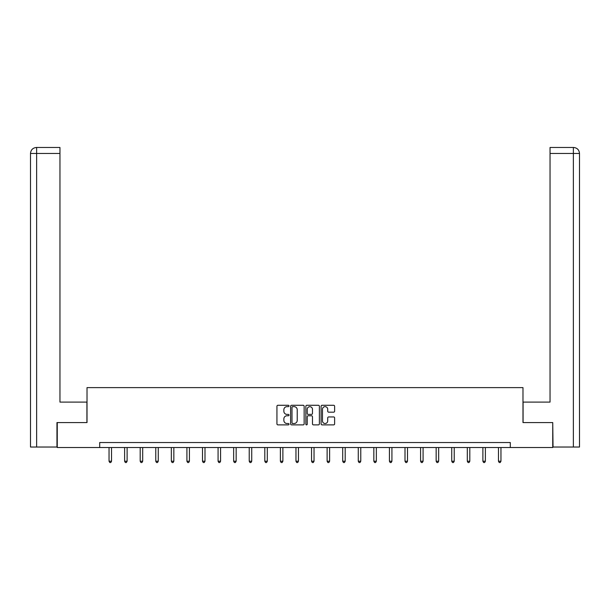<?xml version="1.0" encoding="UTF-8"?>
<svg xmlns="http://www.w3.org/2000/svg" width="610" height="610" viewBox="0 0 610 610"><rect width="100%" height="100%" fill="white"/><g stroke="black" fill="none" stroke-linecap="round" stroke-linejoin="round"><path stroke-width="0.91" d="M289.026 405.963A0.686 0.686 0 0 0 288.339 405.276L277.924 405.276A0.984 0.984 0 0 0 276.94 406.26L276.94 423.904A0.984 0.984 0 0 0 277.924 424.88L288.339 424.88A0.686 0.686 0 0 0 289.026 424.194A0.686 0.686 0 0 0 288.339 423.508L286.99 423.508A3.134 3.134 0 0 1 283.856 420.374L283.856 418.902A3.134 3.134 0 0 1 286.99 415.768L288.339 415.768A0.686 0.686 0 0 0 289.026 415.082A0.686 0.686 0 0 0 288.339 414.396L286.99 414.396A3.134 3.134 0 0 1 283.856 411.254L283.856 409.79A3.134 3.134 0 0 1 286.99 406.649L288.339 406.649A0.686 0.686 0 0 0 289.026 405.963M333.647 412.185A0.984 0.984 0 0 0 334.623 411.209L334.623 406.26A0.984 0.984 0 0 0 333.647 405.276L322.08 405.276A0.984 0.984 0 0 0 321.096 406.26L321.096 423.904A0.984 0.984 0 0 0 322.08 424.88L333.647 424.88A0.984 0.984 0 0 0 334.623 423.904L334.623 417.919A0.984 0.984 0 0 0 333.647 416.943L328.698 416.943A0.984 0.984 0 0 0 327.715 417.919L327.715 420.885A2.623 2.623 0 0 1 325.092 423.508A2.623 2.623 0 0 1 322.469 420.885L322.469 409.272A2.623 2.623 0 0 1 325.092 406.649A2.623 2.623 0 0 1 327.715 409.272L327.715 411.209A0.984 0.984 0 0 0 328.698 412.185L333.647 412.185M59.955 147.468L36.501 147.468L59.955 147.468L59.955 153.461L36.638 153.461L36.638 447.031L56.959 447.031L56.959 422.57L87.016 422.57L87.016 387.617L522.983 387.617L522.983 422.57L552.736 422.57L552.736 447.534L510.303 447.534L510.303 442.54L99.697 442.54L99.697 447.534L510.303 447.534M57.264 422.57L57.264 447.534L99.697 447.534M304.146 406.26A0.984 0.984 0 0 0 303.162 405.276L291.595 405.276A0.984 0.984 0 0 0 290.619 406.26L290.619 423.904A0.984 0.984 0 0 0 291.595 424.88L303.162 424.88A0.984 0.984 0 0 0 304.146 423.904L304.146 406.26M306.838 405.276L318.405 405.276A0.984 0.984 0 0 1 319.381 406.26L319.381 423.904A0.984 0.984 0 0 1 318.405 424.88L313.456 424.88A0.984 0.984 0 0 1 312.472 423.904L312.472 416.744A0.984 0.984 0 0 0 311.496 415.768L308.21 415.768A0.984 0.984 0 0 0 307.226 416.744L307.226 424.194A0.686 0.686 0 0 1 306.54 424.88A0.686 0.686 0 0 1 305.854 424.194L305.854 406.26A0.984 0.984 0 0 1 306.838 405.276M292.678 406.649A0.686 0.686 0 0 0 291.992 407.335L291.992 422.821A0.686 0.686 0 0 0 292.678 423.508L294.096 423.508A3.134 3.134 0 0 0 297.23 420.374L297.23 409.79A3.134 3.134 0 0 0 294.096 406.649L292.678 406.649M312.472 409.318A2.623 2.623 0 0 0 309.849 406.702A2.623 2.623 0 0 0 307.226 409.318L307.226 413.412A0.984 0.984 0 0 0 308.21 414.396L311.496 414.396A0.984 0.984 0 0 0 312.472 413.412L312.472 409.318M109.037 447.534L109.037 461.229L111.531 461.229L111.531 447.534M111.531 461.229L110.784 462.532L109.785 462.532L109.037 461.229M86.917 422.57L86.917 402.097L59.955 402.097L59.955 153.461M36.638 447.031L30.5 447.031L30.5 153.461C30.858 149.824 32.856 147.826 36.486 147.468L36.501 147.468C32.848 147.826 30.851 149.824 30.5 153.461L30.5 387.121M36.638 147.468L37.988 147.468L36.638 147.468L36.638 153.461L30.5 153.461M523.083 422.57L523.083 402.097L550.045 402.097L550.045 147.468L573.499 147.468L550.045 147.468M579.5 447.031L579.5 387.121L579.5 447.031L553.041 447.031L552.736 422.57M573.362 147.468L572.012 147.468L573.362 147.468L573.362 153.461L550.045 153.461M573.362 447.031L573.362 153.461L579.5 153.461L579.5 387.121L579.5 153.461C579.142 149.824 577.144 147.826 573.514 147.468M124.615 447.534L124.615 461.229L127.109 461.229L127.109 447.534M127.109 461.229L126.361 462.532L125.363 462.532L124.615 461.229M140.193 447.534L140.193 461.229L142.687 461.229L142.687 447.534M142.687 461.229L141.939 462.532L140.94 462.532L140.193 461.229M155.771 447.534L155.771 461.229L158.264 461.229L158.264 447.534M158.264 461.229L157.517 462.532L156.518 462.532L155.771 461.229M171.341 447.534L171.341 461.229L173.842 461.229L173.842 447.534M173.842 461.229L173.095 462.532L172.096 462.532L171.341 461.229M186.919 447.534L186.919 461.229L189.42 461.229L189.42 447.534M189.42 461.229L188.673 462.532L187.674 462.532L186.919 461.229M202.497 447.534L202.497 461.229L204.998 461.229L204.998 447.534M204.998 461.229L204.243 462.532L203.252 462.532L202.497 461.229M218.075 447.534L218.075 461.229L220.576 461.229L220.576 447.534M220.576 461.229L219.821 462.532L218.822 462.532L218.075 461.229M233.653 447.534L233.653 461.229L236.154 461.229L236.154 447.534M236.154 461.229L235.399 462.532L234.4 462.532L233.653 461.229M249.231 447.534L249.231 461.229L251.724 461.229L251.724 447.534M251.724 461.229L250.977 462.532L249.978 462.532L249.231 461.229M264.809 447.534L264.809 461.229L267.302 461.229L267.302 447.534M267.302 461.229L266.555 462.532L265.556 462.532L264.809 461.229M280.387 447.534L280.387 461.229L282.88 461.229L282.88 447.534M282.88 461.229L282.133 462.532L281.134 462.532L280.387 461.229M295.964 447.534L295.964 461.229L298.458 461.229L298.458 447.534M298.458 461.229L297.71 462.532L296.712 462.532L295.964 461.229M311.542 447.534L311.542 461.229L314.036 461.229L314.036 447.534M314.036 461.229L313.288 462.532L312.289 462.532L311.542 461.229M327.12 447.534L327.12 461.229L329.613 461.229L329.613 447.534M329.613 461.229L328.866 462.532L327.867 462.532L327.12 461.229M342.698 447.534L342.698 461.229L345.191 461.229L345.191 447.534M345.191 461.229L344.444 462.532L343.445 462.532L342.698 461.229M358.276 447.534L358.276 461.229L360.769 461.229L360.769 447.534M360.769 461.229L360.022 462.532L359.023 462.532L358.276 461.229M373.846 447.534L373.846 461.229L376.347 461.229L376.347 447.534M376.347 461.229L375.6 462.532L374.601 462.532L373.846 461.229M389.424 447.534L389.424 461.229L391.925 461.229L391.925 447.534M391.925 461.229L391.178 462.532L390.179 462.532L389.424 461.229M405.002 447.534L405.002 461.229L407.503 461.229L407.503 447.534M407.503 461.229L406.748 462.532L405.757 462.532L405.002 461.229M420.58 447.534L420.58 461.229L423.081 461.229L423.081 447.534M423.081 461.229L422.326 462.532L421.327 462.532L420.58 461.229M436.158 447.534L436.158 461.229L438.659 461.229L438.659 447.534M438.659 461.229L437.904 462.532L436.905 462.532L436.158 461.229M451.736 447.534L451.736 461.229L454.229 461.229L454.229 447.534M454.229 461.229L453.482 462.532L452.483 462.532L451.736 461.229M467.313 447.534L467.313 461.229L469.807 461.229L469.807 447.534M469.807 461.229L469.059 462.532L468.061 462.532L467.313 461.229M482.891 447.534L482.891 461.229L485.385 461.229L485.385 447.534M485.385 461.229L484.637 462.532L483.638 462.532L482.891 461.229M498.469 447.534L498.469 461.229L500.962 461.229L500.962 447.534M500.962 461.229L500.215 462.532L499.216 462.532L498.469 461.229"/></g></svg>
